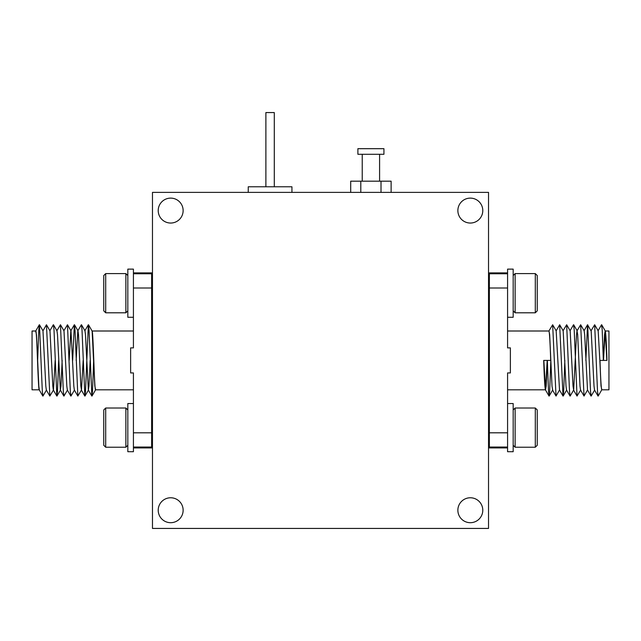 <?xml version="1.0" encoding="UTF-8"?>
<svg xmlns="http://www.w3.org/2000/svg" width="641" height="641" viewBox="0 0 641 641"><rect width="100%" height="100%" fill="white"/><g stroke="black" fill="none" stroke-linecap="round" stroke-linejoin="round"><path stroke-width="0.96" d="M470.326 497.769A12.459 12.459 0 0 0 457.866 510.236A12.459 12.459 0 0 0 470.326 522.695A12.459 12.459 0 0 0 482.785 510.236A12.459 12.459 0 0 0 470.326 497.769M170.674 198.117A12.459 12.459 0 0 0 158.215 210.585A12.459 12.459 0 0 0 170.674 223.044A12.459 12.459 0 0 0 183.134 210.585A12.459 12.459 0 0 0 170.674 198.117M470.326 198.117A12.459 12.459 0 0 0 457.866 210.585A12.459 12.459 0 0 0 470.326 223.044A12.459 12.459 0 0 0 482.785 210.585A12.459 12.459 0 0 0 470.326 198.117M170.674 497.769A12.459 12.459 0 0 0 158.215 510.236A12.459 12.459 0 0 0 170.674 522.695A12.459 12.459 0 0 0 183.134 510.236A12.459 12.459 0 0 0 170.674 497.769M357.886 154.289L383.935 154.289L383.935 148.688L357.886 148.688L357.886 154.289M379.592 181.179L379.592 154.289M362.229 181.179L362.229 154.289M291.935 192.38L291.935 186.779L248.251 186.779L248.251 192.38M274.292 186.779L274.292 112.568L265.887 112.568L265.887 186.779M105.701 408.013L105.701 447.226L125.868 447.226L125.868 408.013L105.701 408.013L103.746 409.976L103.746 445.263L105.701 447.226M127.823 409.976L125.868 408.013M127.823 445.263L125.868 447.226M105.701 273.595L105.701 312.8L125.868 312.8L125.868 273.595L105.701 273.595L103.746 275.55L103.746 310.837L105.701 312.8M127.823 275.55L125.868 273.595M127.823 310.837L125.868 312.8M152.47 339.401L151.629 339.401M152.47 381.411L151.629 381.411M133.424 272.89L151.629 272.89L151.629 273.771L133.424 273.771M39.261 389.808C38.091 391.651 36.93 329.162 35.76 331.004L32.05 331.004L32.05 389.808L39.221 389.808M92.048 331.004C93.217 329.162 94.379 391.651 95.549 389.808L133.424 389.808M133.424 317.279L127.823 317.279L127.823 269.124L133.424 269.124L133.424 347.887L130.628 347.887L130.628 372.934L133.424 372.934L133.424 451.705L127.823 451.705L127.823 403.542L133.424 403.542M92.088 331.004L133.424 331.004M535.299 447.226L535.299 408.013L537.254 409.976L537.254 445.263L535.299 447.226L515.132 447.226L513.177 445.263M535.299 408.013L515.132 408.013L515.132 447.226M513.177 409.976L515.132 408.013M535.299 312.8L535.299 273.595L537.254 275.55L537.254 310.837L535.299 312.8L515.132 312.8L513.177 310.837M535.299 273.595L515.132 273.595L515.132 312.8M513.177 275.55L515.132 273.595M488.53 339.401L489.371 339.401M488.53 381.411L489.371 381.411M507.576 272.89L489.371 272.89L489.371 273.771L507.576 273.771M606.851 360.41L605.176 330.828L604.519 334.73L603.349 360.41L606.987 360.41C606.41 342.542 605.825 332.743 605.24 331.004L608.95 331.004L608.95 389.808L601.739 389.808C601.154 388.069 600.569 378.27 599.992 360.41M605.24 331.004L603.485 360.41M547.198 360.41L545.443 389.808C544.866 388.069 544.281 378.27 543.696 360.41L547.342 360.41L546.172 386.082L545.507 389.984L543.84 360.41M545.411 389.808L507.576 389.808M550.699 360.41C550.114 342.542 549.537 332.743 548.952 331.004L507.576 331.004M507.576 317.279L513.177 317.279L513.177 269.124L507.576 269.124L507.576 347.887L510.372 347.887L510.372 372.934L507.576 372.934L507.576 451.705L513.177 451.705L513.177 403.542L507.576 403.542M152.47 192.38L152.47 528.432L488.53 528.432L488.53 192.38L152.47 192.38M152.47 431.641L151.629 419.727M488.53 422.323L489.371 433.38M488.53 287.897L489.371 298.962M488.53 282.601L489.371 281.175M488.53 297.063L489.371 301.975M488.53 417.019L489.371 415.6M488.53 431.489L489.371 436.393M489.371 273.771L489.371 447.923L507.576 447.923M489.371 432.811L507.576 432.811M507.576 288.001L489.371 288.001M507.576 447.041L489.371 447.041M601.819 389.744L601.018 386.082L599.848 360.41L603.349 360.41L602.179 329.482L601.53 324.755L598.021 330.828M601.675 389.984L598.165 396.058L597.516 391.33L594.664 324.755L591.018 330.828L587.533 324.755L585.85 360.41M594.68 389.984L591.162 396.058L590.513 391.33L587.661 324.755M591.034 396.058L587.517 389.984L584.031 396.058L580.658 324.755L577.012 330.828L576.507 334.73L573.671 389.984L573.014 386.082L570.17 330.828L566.66 324.755L563.014 330.828M580.674 389.984L577.028 396.058L574.176 329.482L573.527 324.755L570.017 330.828M573.671 389.984L570.161 396.058L569.512 391.33L566.66 324.755M564.841 360.41L563.679 391.33L563.022 396.058L559.657 324.755L556.172 330.828L552.654 324.755L549.008 330.828L549.674 334.73L550.843 360.41L549.674 391.33L549.153 396.058L548.504 391.33L547.342 360.41L550.843 360.41L552.005 386.082L552.67 389.984L549.153 396.058M563.022 396.058L559.513 389.984L556.027 396.058L552.654 324.755M599.848 360.41L598.181 330.828L594.664 324.755M598.029 396.058L594.519 389.984L594.015 386.082L591.178 330.828M587.517 389.984L584.68 334.73L584.175 330.828L580.658 324.755M584.031 396.058L580.514 389.984L580.009 386.082L577.677 334.73L577.012 330.828M570.025 396.058L566.516 389.984L566.011 386.082L563.175 330.828L559.657 324.755M559.513 389.984L556.172 330.828M152.47 287.897L151.629 281.175L152.47 282.601M152.47 297.216L151.629 285.301M152.47 422.323L151.629 415.6L152.47 417.019M133.424 447.923L151.629 447.923L151.629 273.771M37.651 360.41L38.821 329.482L39.47 324.755L42.322 391.33L42.971 396.058L46.481 389.984M151.629 447.041L133.424 447.041M133.424 432.811L151.629 432.811M151.629 288.001L133.424 288.001M39.47 324.755L42.979 330.828L46.464 324.755L49.838 396.058L53.483 389.984L55.15 360.41M49.822 330.828L53.339 324.755L53.988 329.482L56.841 396.058L57.49 391.33L58.652 360.41M56.825 330.828L60.47 324.755L63.323 391.33L63.972 396.058L67.489 389.984M63.828 330.828L67.473 324.755L70.326 391.33L70.975 396.058L74.484 389.984M72.657 360.41L74.34 324.755L74.989 329.482L77.841 396.058L81.487 389.984L83.162 360.41M76.159 360.41L77.825 330.828L81.343 324.755L81.992 329.482L84.844 396.058L85.493 391.33L88.346 324.755L88.995 329.482L91.847 396.058L92.496 391.33L93.658 360.41M42.979 330.828L45.815 386.082L46.32 389.984L49.838 396.058M46.464 324.755L49.982 330.828L52.818 386.082L53.323 389.984L56.841 396.058M53.467 324.755L56.985 330.828L57.49 334.73L60.326 389.984L60.991 386.082L62.153 360.41M60.47 324.755L63.988 330.828L66.824 386.082L67.329 389.984L70.839 396.058M69.156 360.41L70.831 330.828L74.34 324.755M67.473 324.755L70.983 330.828L73.827 386.082L74.332 389.984L77.841 396.058M74.476 324.755L77.986 330.828L78.49 334.73L80.822 386.082L81.487 389.984M81.471 324.755L84.989 330.828L85.493 334.73L88.33 389.984L88.995 386.082L90.157 360.41M350.699 192.38L350.699 181.179L391.122 181.179L391.122 192.38M381.01 192.38L381.01 181.179M360.803 192.38L360.803 181.179M92.128 331.068L94.828 386.082L95.629 389.744M35.68 331.068L36.481 334.73L38.821 386.082L39.325 389.984L42.835 396.058M489.371 302.183L488.53 303.626M489.371 436.609L488.53 438.051M545.371 389.744L549.025 396.058M587.533 324.755L584.015 330.828M577.028 396.058L573.511 389.984M556.027 396.058L552.51 389.984M577.172 330.828L573.663 324.755M566.668 389.984L563.159 396.058M605.32 331.068L601.667 324.755M151.629 302.183L152.47 303.626M151.629 436.609L152.47 438.051M56.969 396.058L60.486 389.984M84.973 396.058L88.49 389.984M88.474 324.755L91.992 330.828M91.975 396.058L95.493 389.984M60.326 389.984L63.844 396.058M81.327 389.984L84.844 396.058M84.828 330.828L88.346 324.755M88.33 389.984L91.847 396.058M35.824 330.828L39.333 324.755"/></g></svg>
